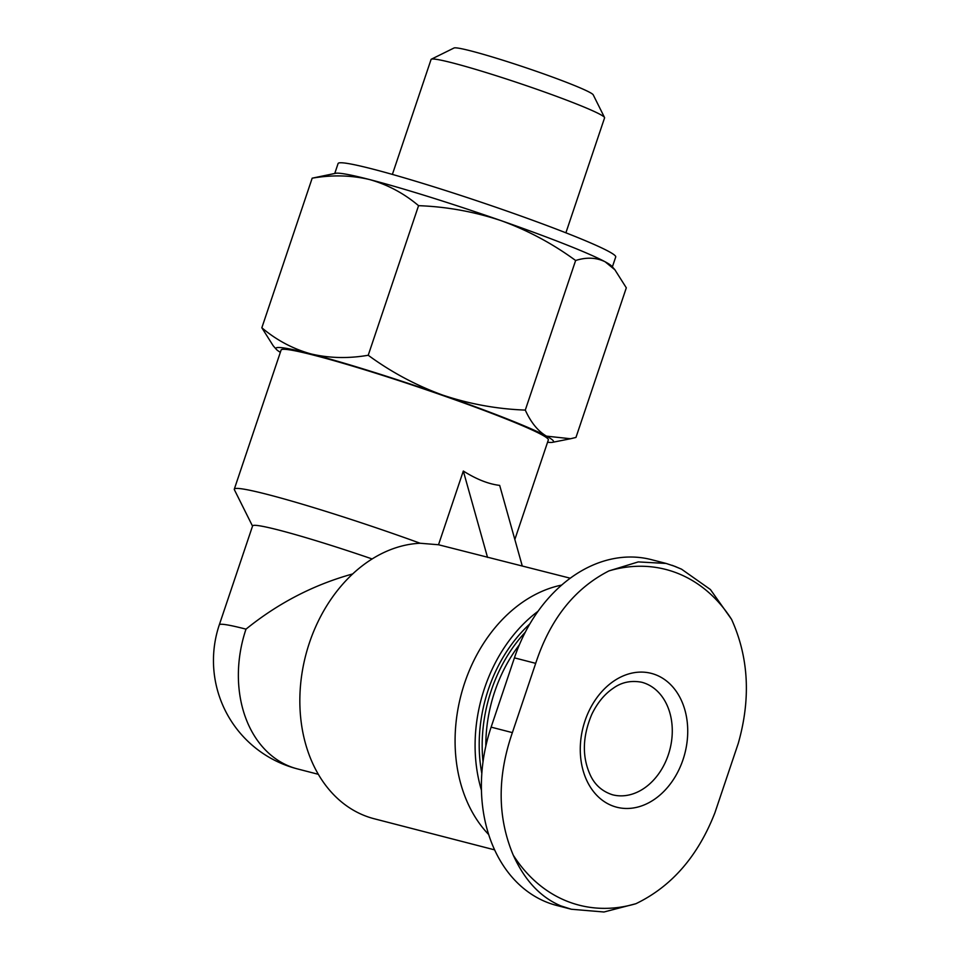 <?xml version="1.0" encoding="UTF-8"?>
<svg xmlns="http://www.w3.org/2000/svg" width="960" height="960" viewBox="0 0 960 960"><rect width="100%" height="100%" fill="white"/><g stroke="black" fill="none" stroke-linecap="round" stroke-linejoin="round"><path stroke-width="1.44" d="M560.772 905.856C540.516 897.252 524.676 880.368 513.276 855.192C497.436 817.572 497.136 776.712 512.376 732.624L535.692 663.348C550.116 619.296 574.536 588.468 608.952 570.9L638.244 561.912L666.144 563.448L675.012 566.4L681.552 569.184L710.412 589.524L731.592 619.404C748.752 657.372 750.972 698.724 738.24 743.46L714.924 812.736C697.992 856.152 671.652 886.476 635.916 903.708L603.96 912L571.38 909.252L560.772 905.856M666.144 563.448L651.432 559.656A142.8 108.564 104.5 0 0 514.428 657.852L491.124 727.14A142.8 108.564 104.5 0 0 556.668 905.448L571.38 909.252M522.216 565.8L499.68 485.4C488.532 484.068 476.412 479.268 463.32 471.024L438.516 544.752L420.18 543.252A140.976 8.628 -161.4 0 0 267.936 494.568A140.976 8.628 -161.4 0 0 234.3 489.144A140.976 8.628 -161.4 0 0 234.384 489.732L252.528 526.104M514.836 539.496L548.34 439.944A140.976 8.628 -161.4 0 0 463.44 402.828A140.976 8.628 -161.4 0 0 314.76 355.44A140.976 8.628 -161.4 0 0 281.124 350.016L234.3 489.144M352.668 573.948C313.74 584.712 278.184 603.12 246 629.148A111.912 6.84 -161.4 0 0 219.3 624.852A111.912 111.912 0 0 0 297.372 768.888A111.912 85.068 -75.5 0 1 246 629.148M372.12 558.948A111.912 6.84 -161.4 0 0 252.6 525.912L219.3 624.852M614.928 269.772L611.748 266.184A146.46 8.964 -161.4 0 0 605.136 261.792L614.904 269.796L626.316 287.832L575.964 437.436L570.54 438.744L546.456 436.14C537.96 431.136 530.904 422.448 525.288 410.088L575.628 260.496C586.56 257.052 596.4 257.484 605.136 261.792A146.46 8.964 -161.4 0 0 501.264 220.704A146.46 8.964 -161.4 0 0 369.54 179.544A146.46 8.964 -161.4 0 0 335.688 173.28L312.18 178.176C332.124 174.756 351.24 175.212 369.54 179.544C387.588 184.62 403.932 193.32 418.56 205.668C446.868 206.712 474.432 211.728 501.264 220.704C527.832 230.376 552.624 243.648 575.628 260.496M612.372 266.892L615.72 256.956A146.46 8.964 -161.4 0 0 527.508 218.4A146.46 8.964 -161.4 0 0 373.032 169.152A146.46 8.964 -161.4 0 0 338.1 163.524L334.752 173.46M392.376 174.42L431.064 59.484A91.536 5.604 18.6 0 1 431.328 59.208A91.536 5.604 18.6 0 1 519.6 83.364A91.536 5.604 18.6 0 1 604.524 117.492A91.536 5.604 18.6 0 1 604.572 117.876L565.896 232.812M431.328 59.208L454.02 48A73.584 4.5 18.6 0 1 524.976 67.416A73.584 4.5 18.6 0 1 593.232 94.848L604.524 117.492M525.288 410.088C496.98 409.044 469.416 404.028 442.584 395.052C416.016 385.38 391.224 372.12 368.22 355.26C348.276 358.68 329.16 358.224 310.86 353.892C292.812 348.828 276.468 340.128 261.84 327.78L273.24 345.828L276.408 349.428A146.46 8.964 -161.4 0 0 280.356 352.32M261.84 327.78L312.18 178.176M368.22 355.26L418.56 205.668M547.572 442.248A146.46 8.964 -161.4 0 0 552.468 442.332A146.46 8.964 -161.4 0 0 546.456 436.14A146.46 8.964 -161.4 0 0 442.584 395.052A146.46 8.964 -161.4 0 0 310.86 353.892A146.46 8.964 -161.4 0 0 276.408 349.428M494.628 849.876L374.16 818.748A140.976 107.172 -75.5 0 1 302.316 671.256A140.976 107.172 -75.5 0 1 420.18 543.252M488.7 834.576A140.976 107.172 -75.5 0 1 462.468 689.904A140.976 107.172 -75.5 0 1 561.66 585.084M438.516 544.752L570.24 578.208M683.016 759.672A69.108 52.536 -75.5 0 1 590.436 787.212A69.108 52.536 -75.5 0 1 628.536 673.98A69.108 52.536 -75.5 0 1 683.016 759.672M485.82 746.148A131.064 99.636 -75.5 0 1 519.372 644.808M483.012 761.88A133.644 101.604 -75.5 0 1 525.288 632.196M481.824 773.472A133.644 101.604 -75.5 0 1 529.848 623.916M481.428 790.188A138.924 105.612 -75.5 0 1 538.02 611.304M487.536 557.412L463.32 471.024M635.916 903.708A173.364 131.796 -75.5 0 1 513.276 855.192M608.952 570.9A173.364 131.796 -75.5 0 1 731.592 619.404M668.316 754.812A58.128 44.184 -75.5 0 1 612.54 794.784C602.184 791.436 594.732 784.812 590.22 774.924C581.928 756.66 582.456 736.452 591.816 714.3C597.396 702.816 604.488 694.176 613.104 688.344C621.432 682.272 630.936 680.232 641.628 682.224A58.128 44.184 -75.5 0 1 668.316 754.812M514.428 657.852L535.692 663.348M491.124 727.14L512.376 732.624M552.468 442.332L570.54 438.744M318.336 774.312L297.372 768.888M681.564 569.184L672.228 565.332"/></g></svg>
